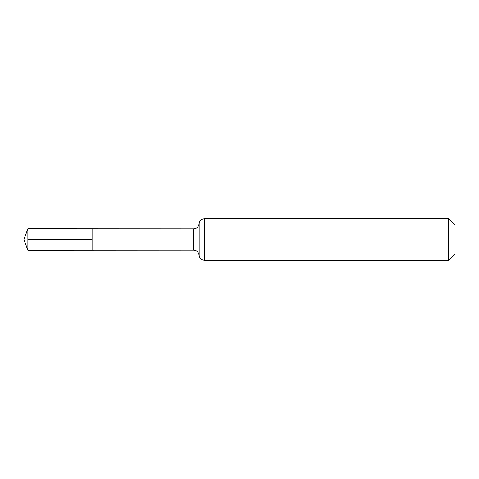 <?xml version="1.0" encoding="UTF-8"?>
<svg xmlns="http://www.w3.org/2000/svg" width="479" height="479" viewBox="0 0 479 479"><rect width="100%" height="100%" fill="white"/><g stroke="black" fill="none" stroke-linecap="round" stroke-linejoin="round"><path stroke-width="0.72" d="M448.548 218.64L455.05 225.142L455.05 253.858L448.548 260.36L448.548 218.64L204.737 218.64L202.336 219.184C202.09 219.053 199.228 221.142 199.192 223.735L199.192 255.265L199.192 223.735L198.486 226.004C197.378 227.818 195.767 228.758 193.648 228.824L193.648 250.176L92.094 250.236L92.094 228.764L92.094 250.236L27.872 250.278L27.872 239.5L92.094 239.5M193.648 228.824L27.872 228.722L27.872 239.5M204.737 218.64L204.737 260.36L202.336 259.816C202.09 259.947 199.228 257.858 199.192 255.265L198.486 252.996C197.378 251.182 195.767 250.242 193.648 250.176M448.548 260.36L204.737 260.36M27.872 228.722L23.95 239.5L27.872 250.278"/></g></svg>
